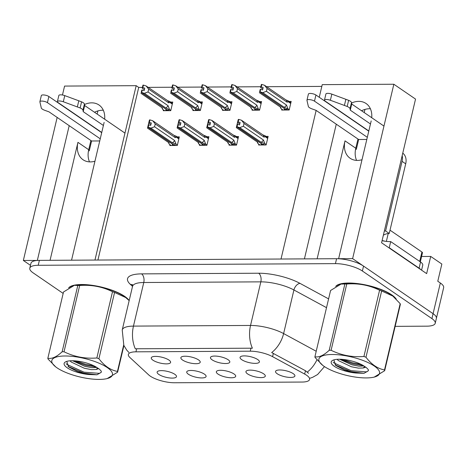 <?xml version="1.0" encoding="UTF-8"?>
<svg xmlns="http://www.w3.org/2000/svg" width="467" height="467" viewBox="0 0 467 467"><rect width="100%" height="100%" fill="white"/><g stroke="black" fill="none" stroke-linecap="round" stroke-linejoin="round"><path stroke-width="0.7" d="M89.518 161.886A21.208 15.825 124.4 0 1 88.718 149.726L90.896 140.514M94.947 161.22A21.208 15.825 124.4 0 1 90.394 161.903A21.208 15.825 124.4 0 1 83.062 159.755A21.208 15.825 124.4 0 1 77.942 142.353L50.057 260.312M356.59 160.391A21.208 15.825 124.4 0 1 355.79 148.237L357.967 139.026M317.128 258.823L345.014 140.859A21.208 15.825 -55.6 0 0 350.133 158.266A21.208 15.825 -55.6 0 0 357.465 160.415A21.208 15.825 -55.6 0 0 362.013 159.732M234.031 373.991A9.941 3.041 -166.7 0 0 224.411 370.617A9.941 3.041 -166.7 0 0 216.659 371.218A9.941 3.041 -166.7 0 0 218.001 374.079A9.941 3.041 -166.7 0 0 229.431 377.675A9.941 3.041 -166.7 0 0 235.642 375.707A9.941 3.041 -166.7 0 0 234.031 373.991M198.551 359.917A9.941 3.041 -166.7 0 0 188.931 356.549A9.941 3.041 -166.7 0 0 181.178 357.15A9.941 3.041 -166.7 0 0 182.521 360.004A9.941 3.041 -166.7 0 0 193.951 363.606A9.941 3.041 -166.7 0 0 200.162 361.633A9.941 3.041 -166.7 0 0 198.551 359.917M204.429 374.155A9.941 3.041 -166.7 0 0 194.809 370.786A9.941 3.041 -166.7 0 0 187.051 371.388A9.941 3.041 -166.7 0 0 188.394 374.242A9.941 3.041 -166.7 0 0 199.829 377.844A9.941 3.041 -166.7 0 0 206.04 375.871A9.941 3.041 -166.7 0 0 204.429 374.155M174.821 374.318A9.941 3.041 -166.7 0 0 165.207 370.95A9.941 3.041 -166.7 0 0 157.449 371.551A9.941 3.041 -166.7 0 0 158.792 374.406A9.941 3.041 -166.7 0 0 170.222 378.007A9.941 3.041 -166.7 0 0 176.433 376.04A9.941 3.041 -166.7 0 0 174.821 374.318M263.633 373.822A9.941 3.041 -166.7 0 0 254.013 370.454A9.941 3.041 -166.7 0 0 246.261 371.055A9.941 3.041 -166.7 0 0 247.603 373.915A9.941 3.041 -166.7 0 0 259.033 377.511A9.941 3.041 -166.7 0 0 265.244 375.544A9.941 3.041 -166.7 0 0 263.633 373.822M293.235 373.658A9.941 3.041 -166.7 0 0 283.615 370.29A9.941 3.041 -166.7 0 0 275.863 370.891A9.941 3.041 -166.7 0 0 277.205 373.746A9.941 3.041 -166.7 0 0 288.635 377.348A9.941 3.041 -166.7 0 0 294.846 375.375A9.941 3.041 -166.7 0 0 293.235 373.658M257.755 359.584A9.941 3.041 -166.7 0 0 248.14 356.216A9.941 3.041 -166.7 0 0 240.382 356.817A9.941 3.041 -166.7 0 0 241.725 359.678A9.941 3.041 -166.7 0 0 253.155 363.273A9.941 3.041 -166.7 0 0 259.366 361.306A9.941 3.041 -166.7 0 0 257.755 359.584M228.153 359.753A9.941 3.041 -166.7 0 0 218.533 356.385A9.941 3.041 -166.7 0 0 210.78 356.981A9.941 3.041 -166.7 0 0 212.123 359.841A9.941 3.041 -166.7 0 0 223.553 363.437A9.941 3.041 -166.7 0 0 229.764 361.47A9.941 3.041 -166.7 0 0 228.153 359.753M168.949 360.08A9.941 3.041 -166.7 0 0 159.329 356.712A9.941 3.041 -166.7 0 0 151.571 357.313A9.941 3.041 -166.7 0 0 152.913 360.174A9.941 3.041 -166.7 0 0 164.349 363.77A9.941 3.041 -166.7 0 0 170.56 361.802A9.941 3.041 -166.7 0 0 168.949 360.08M306.591 375.24A17.892 5.47 -166.7 0 0 304.665 374.073L272.588 356.665A17.892 5.47 -166.7 0 0 250.254 351.19L135.95 351.826A17.892 5.47 -166.7 0 0 128.367 354.435A17.892 5.47 -166.7 0 0 129.867 357.465L148.751 374.943A17.892 5.47 -166.7 0 0 174.5 382.759L301.997 382.053A17.892 5.47 -166.7 0 0 309.58 379.438A17.892 5.47 -166.7 0 0 306.591 375.24M371.72 117.707A21.208 15.825 -55.6 0 0 366.07 103.511A21.208 15.825 -55.6 0 0 351.563 103.014M370.389 108.758A21.208 15.825 -55.6 0 0 361.563 110.755M336.269 124.175L304.42 258.893L281.017 259.022L316.147 110.405M319.253 97.282L322.236 84.638L393.844 84.241L352.62 258.625L338.622 258.7L371.189 120.912M37.436 260.446L23.35 260.463L30.466 265.332M421.602 256.482L430.708 256.43L441.852 264.053L437.783 281.251L440.334 282.996A19.883 6.077 -166.7 0 1 443.65 287.654L436.394 318.36A19.883 6.077 -166.7 0 0 433.078 313.696L352.62 258.625M62.461 94.999L64.574 86.074L136.177 85.677L94.953 260.061L71.55 260.195L104.123 122.401M430.708 256.43L426.645 273.621L381.574 242.776L415.542 99.092L393.844 84.241M57.161 117.427L23.35 260.463M69.198 125.664L37.348 260.382M104.649 119.196A21.208 15.825 -55.6 0 0 98.998 104.999A21.208 15.825 -55.6 0 0 84.498 104.503M97.148 114.065L97.895 110.912M364.219 112.57L364.961 109.418M142.295 87.399L138.722 87.422L136.177 85.677M321.821 86.401L266.622 86.704M260.703 86.739L237.02 86.874M231.101 86.903L207.412 87.037M201.499 87.072L177.81 87.201M171.897 87.236L148.208 87.37M138.722 87.422L97.918 260.043M193.058 109.739L192.865 110.545L200.349 110.504L202.38 101.905L200.215 101.917M222.66 109.576L222.473 110.375L229.951 110.335L231.982 101.742L229.822 101.753M252.262 109.406L252.075 110.212L259.553 110.171L261.584 101.573L259.424 101.584M281.87 109.243L281.677 110.049L289.161 110.008L291.192 101.409L289.026 101.421M163.456 109.903L163.263 110.708L170.747 110.667L172.778 102.069L170.613 102.08M199.613 144.531L199.427 145.336L206.904 145.295L208.936 136.703L206.776 136.714M229.215 144.367L229.028 145.173L236.506 145.132L238.544 136.533L236.378 136.545M258.823 144.204L258.63 145.009L266.114 144.968L268.146 136.37L265.98 136.382M170.011 144.7L169.819 145.506L177.302 145.459L179.334 136.866L177.168 136.878M94.492 112.249A21.208 15.825 124.4 0 1 103.318 110.247M396.273 299.166A31.809 9.725 -166.7 0 0 391.696 294.84A31.809 9.725 -166.7 0 0 360.121 283.936A31.809 9.725 -166.7 0 0 335.72 286.405M125.757 297.567L114.573 292.47A35.784 10.939 -166.7 0 0 112.512 291.712C102.32 286.68 91.374 284.607 79.688 285.5A35.784 10.939 -166.7 0 0 78.73 285.5A35.784 10.939 -166.7 0 0 77.796 285.512L75.006 285.366A31.143 9.521 -166.7 0 1 81.865 284.759A31.143 9.521 -166.7 0 1 125.389 297.275L129.166 300.614A31.809 9.725 -166.7 0 0 124.625 296.329A31.809 9.725 -166.7 0 0 93.05 285.43A31.809 9.725 -166.7 0 0 68.649 287.894M135.95 351.826L136.673 348.767L135.325 348.849A23.192 13.718 -90.3 0 1 133.457 326.106L250.534 325.452A26.508 8.102 13.3 0 1 283.615 333.572A23.192 14.664 118.5 0 1 271.677 352.567L305.459 370.728L308.588 373.285M395.164 326.351L426.803 326.17A19.883 6.077 -166.7 0 0 435.232 323.269L436.394 318.36A19.883 6.077 -166.7 0 0 433.078 313.696L363.542 266.097A19.883 6.077 -166.7 0 0 336.59 258.712L39.38 260.37A19.883 6.077 -166.7 0 0 30.956 263.271L29.795 268.186A19.883 6.077 -166.7 0 0 33.11 272.851L63.168 293.422M136.673 348.767L252.396 348.195A23.192 13.718 89.7 0 1 250.534 325.452L260.837 281.858L143.766 282.512A26.508 8.102 -166.7 0 0 132.529 286.376L130.305 284.321A33.134 10.128 13.3 0 1 141.577 273.878L258.648 273.224A33.134 10.128 13.3 0 1 300.001 283.37L328.593 298.886M435.232 323.269A19.883 6.077 -166.7 0 0 431.917 318.605L362.38 271.012A19.883 6.077 -166.7 0 0 335.429 263.627L38.218 265.285A19.883 6.077 -166.7 0 0 29.795 268.186M177.402 145.039L176.041 144.105L172.358 142.768L150.923 128.092L148.226 127.275L148.804 124.817L150.73 125.401L151.314 122.949L148.944 122.366L148.745 122.961L150.952 124.473M173.315 145.482L172.276 144.776L173.455 144.77L147.899 127.275L147.508 128.116L149.247 120.743L149.528 119.908L149.965 119.908L149.387 122.36M171.173 145.494L169.2 144.145L168.937 142.785L147.508 128.116M169.2 144.145L168.383 142.406M176.041 144.105L174.605 140.485L154.559 126.761L155.231 123.942L175.271 137.66L176.269 137.129L176.252 136.247L174.098 135.395L152.668 120.725L149.965 119.908M148.226 127.275L173.666 144.77L174.845 144.764L175.878 145.47M147.788 127.275L148.745 122.961M149.528 119.908L148.944 122.366M175.271 137.66A4.507 3.362 -55.6 0 0 174.098 135.395M154.559 126.761L150.923 128.092M152.668 120.725L155.231 123.942M172.358 142.768A4.507 3.362 -55.6 0 0 174.605 140.485M148.109 127.275L148.804 124.817M148.366 124.817L147.899 127.275M170.846 110.241L165.803 107.97L144.367 93.301L141.554 92.478L167.11 109.973L168.289 109.967L169.323 110.673M141.554 92.478L142.137 90.026L144.175 90.61L144.752 88.152L142.826 87.568L143.41 85.111L142.972 85.117L142.19 88.17L144.396 89.676M141.664 92.478L142.248 90.026M142.19 88.17L142.972 85.117M141.81 90.026L141.227 92.484M166.929 109.85L141.338 92.484M166.9 109.973L165.721 109.978L166.754 110.691M169.486 109.313L168.05 105.688L148.004 91.97L144.367 93.301M165.803 107.97A4.507 3.362 -55.6 0 0 168.05 105.688M167.542 100.603L146.113 85.934L148.669 89.144L168.715 102.868A4.507 3.362 124.4 0 0 167.542 100.603L169.696 101.456L169.708 102.331L172.3 104.106M168.715 102.868L169.708 102.331M148.004 91.97L148.669 89.144M146.113 85.934L143.41 85.111M142.826 87.568L142.388 87.568M140.946 93.318L162.382 107.988L162.644 109.348L161.827 107.608M162.644 109.348L164.618 110.702M207.004 144.875L201.96 142.598L180.531 127.929L177.828 127.112L178.406 124.654L180.332 125.238L180.916 122.78L178.552 122.196L178.347 122.798L180.554 124.304M202.917 145.319L201.884 144.612L203.057 144.607L177.501 127.112L177.11 127.946L178.849 120.579L179.13 119.745L179.567 119.739L178.989 122.196M200.781 145.33L198.808 143.982L198.539 142.622L177.11 127.946M198.808 143.982L197.985 142.237M205.643 143.941L204.207 140.316L184.161 126.598L184.833 123.773L204.879 137.496L205.871 136.959L205.854 136.084L203.705 135.232L182.27 120.562L179.567 119.739M177.828 127.112L203.273 144.601L204.447 144.595L205.48 145.307M177.39 127.112L178.347 122.798M179.13 119.745L178.552 122.196M204.879 137.496A4.507 3.362 -55.6 0 0 203.705 135.232M184.161 126.598L180.531 127.929M182.27 120.562L184.833 123.773M201.96 142.598A4.507 3.362 -55.6 0 0 204.207 140.316M177.717 127.112L178.406 124.654M177.968 124.654L177.501 127.112M236.611 144.706L231.568 142.435L210.132 127.765L207.43 126.942L208.008 124.485L209.94 125.074L210.518 122.617L208.154 122.033L207.955 122.628L210.156 124.14M232.519 145.155L231.486 144.443L232.659 144.437L207.103 126.948L206.712 127.783L208.451 120.416L208.731 119.575L209.169 119.575L208.591 122.033M230.383 145.167L228.41 143.813L228.147 142.453L206.712 127.783M228.41 143.813L227.587 142.073M235.245 143.778L233.815 140.153L213.769 126.434L214.435 123.609L234.481 137.333L235.473 136.796L235.461 135.92L233.307 135.068L211.872 120.398L209.169 119.575M207.43 126.942L232.875 144.437L234.049 144.431L235.082 145.138M206.992 126.948L207.955 122.628M208.731 119.575L208.154 122.033M234.481 137.333A4.507 3.362 -55.6 0 0 233.307 135.068M213.769 126.434L210.132 127.765M211.872 120.398L214.435 123.609M231.568 142.435A4.507 3.362 -55.6 0 0 233.815 140.153M207.319 126.942L208.008 124.485M207.57 124.491L207.103 126.948M266.213 144.542L264.853 143.608L261.17 142.272L239.734 127.596L237.032 126.779L237.615 124.321L239.542 124.905L240.12 122.453L237.756 121.869L237.557 122.465L239.764 123.977M262.121 144.986L261.088 144.28L262.261 144.274L236.705 126.779L236.314 127.619L238.059 120.247L238.339 119.412L238.777 119.412L238.193 121.864M259.985 144.998L258.012 143.649L257.749 142.289L236.314 127.619M258.012 143.649L257.194 141.91M264.853 143.608L263.417 139.989L243.371 126.265L244.037 123.446L264.083 137.164L265.075 136.633L265.063 135.751L262.909 134.899L241.474 120.229L238.777 119.412M237.032 126.779L262.477 144.274L263.651 144.268L264.69 144.974M236.594 126.779L237.557 122.465M238.339 119.412L237.756 121.869M264.083 137.164A4.507 3.362 -55.6 0 0 262.909 134.899M243.371 126.265L239.734 127.596M241.474 120.229L244.037 123.446M261.17 142.272A4.507 3.362 -55.6 0 0 263.417 139.989M236.921 126.779L237.615 124.321M237.178 124.327L236.705 126.779M200.448 110.078L195.404 107.807L173.969 93.137L171.155 92.314L196.712 109.809L197.891 109.803L198.924 110.51M171.155 92.314L171.739 89.857L173.777 90.446L174.36 87.989L172.428 87.405L173.012 84.947L172.574 84.947L171.792 88L173.998 89.512M171.272 92.314L171.85 89.857M171.792 88L172.574 84.947M171.412 89.862L170.829 92.314M196.531 109.681L170.945 92.314M196.502 109.809L195.323 109.815L196.362 110.521M199.088 109.15L197.652 105.524L177.606 91.801L173.969 93.137M195.404 107.807A4.507 3.362 -55.6 0 0 197.652 105.524M197.144 100.44L175.715 85.765L178.271 88.981L198.317 102.699A4.507 3.362 124.4 0 0 197.144 100.44L199.298 101.286L199.316 102.168L201.902 103.937M198.317 102.699L199.316 102.168M177.606 91.801L178.271 88.981M175.715 85.765L173.012 84.947M172.428 87.405L171.99 87.405M170.548 93.155L191.984 107.824L192.246 109.185L191.429 107.445M192.246 109.185L194.219 110.539M230.05 109.914L228.69 108.98L225.006 107.644L203.577 92.968L200.763 92.151L226.32 109.646L227.493 109.634L228.526 110.346M200.763 92.151L201.341 89.693L203.378 90.277L203.962 87.819L202.036 87.236L202.614 84.778L202.176 84.784L201.394 87.837L203.6 89.343M200.874 92.151L201.452 89.693M201.394 87.837L202.176 84.784M201.014 89.693L200.436 92.151M226.133 109.517L200.547 92.151M226.104 109.646L224.931 109.652L225.964 110.358M228.69 108.98L227.254 105.355L207.208 91.637L203.577 92.968M225.006 107.644A4.507 3.362 -55.6 0 0 227.254 105.355M226.752 100.271L205.317 85.601L207.879 88.818L227.925 102.536A4.507 3.362 124.4 0 0 226.752 100.271L228.9 101.123L228.918 102.004L231.504 103.773M227.925 102.536L228.918 102.004M207.208 91.637L207.879 88.818M205.317 85.601L202.614 84.778M202.036 87.236L201.598 87.241M200.156 92.991L221.586 107.661L221.854 109.021L221.031 107.282M221.854 109.021L223.827 110.37M259.652 109.745L254.608 107.474L233.179 92.805L230.365 91.987L255.922 109.476L257.095 109.471L258.128 110.177M230.365 91.987L230.943 89.53L232.986 90.113L233.564 87.656L231.638 87.072L232.216 84.615L231.778 84.62L231.002 87.673L233.202 89.179M230.476 91.981L231.054 89.53M231.002 87.673L231.778 84.62M230.616 89.53L230.038 91.987M255.735 109.354L230.149 91.987M255.706 109.476L254.533 109.488L255.566 110.194M258.292 108.817L256.856 105.192L236.816 91.474L233.179 92.805M254.608 107.474A4.507 3.362 -55.6 0 0 256.856 105.192M256.354 100.107L234.919 85.438L237.481 88.648L257.527 102.372A4.507 3.362 124.4 0 0 256.354 100.107L258.508 100.96L258.52 101.835L261.106 103.61M257.527 102.372L258.52 101.835M236.816 91.474L237.481 88.648M234.919 85.438L232.216 84.615M231.638 87.072L231.2 87.072M229.758 92.822L251.193 107.492L251.456 108.852L250.633 107.112M251.456 108.852L253.429 110.206M289.26 109.582L284.216 107.311L262.781 92.641L259.967 91.818L285.524 109.313L286.697 109.307L287.736 110.014M259.967 91.818L260.545 89.36L262.588 89.95L263.166 87.492L261.24 86.909L261.824 84.451L261.386 84.451L260.604 87.504L262.81 89.016M260.078 91.818L260.662 89.36M260.604 87.504L261.386 84.451M260.224 89.366L259.64 91.824M285.343 109.185L259.751 91.818M285.308 109.313L284.134 109.319L285.168 110.031M287.9 108.653L286.464 105.028L266.418 91.304L262.781 92.641M284.216 107.311A4.507 3.362 -55.6 0 0 286.464 105.028M285.956 99.944L264.52 85.268L267.083 88.485L287.129 102.203A4.507 3.362 124.4 0 0 285.956 99.944L288.11 100.79L288.121 101.672L290.707 103.44M287.129 102.203L288.121 101.672M266.418 91.304L267.083 88.485M264.52 85.268L261.824 84.451M261.24 86.909L260.802 86.909M259.36 92.659L280.795 107.328L281.058 108.688L280.241 106.949M281.058 108.688L283.031 110.043M350.04 108.694L351.493 102.553L351.727 104.024L350.279 110.165L350.04 108.694A6.626 2.026 -166.7 0 0 347.185 106.47L330.379 100.265A4.232 1.296 13.3 0 0 324.466 100.101A4.232 1.296 13.3 0 0 325.172 101.094L368.813 130.964M366.805 139.452L358.656 139.499L356.333 149.323L355.556 149.329M421.573 270.154L422.763 265.133A13.251 4.051 -166.7 0 0 420.551 262.022L390.698 241.591L389.244 247.732L419.097 268.163A13.251 4.051 13.3 0 1 420.709 269.564M388.836 247.743A13.251 4.051 -166.7 0 0 389.244 247.732M382.07 240.674A13.251 4.051 -166.7 0 0 390.698 241.591M384.347 231.054A13.251 9.889 124.4 0 1 385.596 230.961L389.239 233.453A13.251 9.889 -55.6 0 0 383.36 235.216M389.239 233.453L405.7 163.824A13.251 9.889 -55.6 0 0 402.764 153.135M385.596 230.961L402.058 161.331A13.251 9.889 -55.6 0 0 402.18 155.616M367.313 137.316L314.489 101.152A4.232 1.296 13.3 0 0 310 99.664A4.232 1.296 13.3 0 0 306.959 100.201A4.232 1.296 13.3 0 0 306.959 100.393L308.413 106.686A6.626 2.026 -166.7 0 0 312.044 108.904L316.077 110.358L358.656 139.499M314.489 101.152L315.937 95.011A4.232 1.296 -166.7 0 0 311.454 93.523A4.232 1.296 -166.7 0 0 308.407 94.06L306.959 100.201M315.937 95.011L368.767 131.174M351.727 104.024L383.95 126.078M370.465 123.983L350.279 110.165M351.493 102.553A6.626 2.026 -166.7 0 0 348.633 100.329L331.833 94.124A4.232 1.296 -166.7 0 0 325.919 93.96L324.466 100.101M348.633 100.329L347.185 106.47M345.866 99.284L344.413 105.425M82.968 110.183L84.422 104.042L84.655 105.513L83.208 111.654L82.968 110.183A6.626 2.026 -166.7 0 0 80.114 107.959L63.308 101.753A4.232 1.296 13.3 0 0 57.4 101.59A4.232 1.296 13.3 0 0 58.106 102.582L101.742 132.459M99.74 140.946L91.585 140.987L89.261 150.812L88.485 150.818M100.242 138.804L47.418 102.647A4.232 1.296 13.3 0 0 42.929 101.152A4.232 1.296 13.3 0 0 39.888 101.689A4.232 1.296 13.3 0 0 39.888 101.882L41.341 108.175A6.626 2.026 -166.7 0 0 44.972 110.393L49.006 111.846L91.585 140.987M47.418 102.647L48.866 96.506A4.232 1.296 -166.7 0 0 44.383 95.017A4.232 1.296 -166.7 0 0 41.341 95.548L39.888 101.689M48.866 96.506L101.695 132.663M84.655 105.513L124.963 133.107M103.394 125.471L83.208 111.654M84.422 104.042A6.626 2.026 -166.7 0 0 81.567 101.818L64.761 95.612A4.232 1.296 -166.7 0 0 58.848 95.449L57.4 101.59M81.567 101.818L80.114 107.959M78.795 100.779L77.347 106.92M336.771 285.763A31.476 9.62 13.3 0 1 361.598 284.275A31.476 9.62 13.3 0 1 391.428 294.84A31.476 9.62 13.3 0 1 395.275 298.18M384.878 241.206A3.316 1.016 -166.7 0 0 382.076 240.639M420.329 261.87L422.472 252.787A3.316 1.016 -166.7 0 0 421.923 252.011L390.015 230.173M69.7 287.252A31.476 9.62 13.3 0 1 94.527 285.769A31.476 9.62 13.3 0 1 124.362 296.329A31.476 9.62 13.3 0 1 128.203 299.674M332.101 354.5A31.143 9.521 -166.7 0 0 322.802 365.41A31.143 9.521 -166.7 0 0 366.321 377.926A31.143 9.521 -166.7 0 0 373.186 377.318A31.143 9.521 -166.7 0 0 371.37 364.26A31.143 9.521 -166.7 0 0 332.101 354.5M381.644 290.982L365.976 357.243C371.44 364.435 377.616 368.661 384.51 369.928A35.784 10.939 -166.7 0 1 384.68 370.699L400.347 304.431A35.784 10.939 -166.7 0 0 400.178 303.667L392.829 296.078L381.644 290.982A35.784 10.939 -166.7 0 0 379.583 290.223C369.391 285.185 358.446 283.119 346.759 284.012L331.091 350.273A35.784 10.939 -166.7 0 0 330.14 350.273A35.784 10.939 -166.7 0 0 329.2 350.285L344.868 284.018L341.05 284.082L330.578 290.497L314.91 356.759C318.955 357.582 323.719 355.422 329.2 350.285M314.91 356.759A35.784 10.939 -166.7 0 0 315.079 357.529L322.802 365.41M346.759 284.012A35.784 10.939 -166.7 0 0 345.802 284.006A35.784 10.939 -166.7 0 0 344.868 284.018M392.829 296.078L392.455 295.786A31.143 9.521 -166.7 0 0 348.937 283.271A31.143 9.521 -166.7 0 0 342.072 283.878L341.05 284.082M337.11 359.321L338.347 360.553L351.353 366.753L358.423 368.13L363.268 367.99L364.715 366.449M339.62 359.251L351.814 364.803L358.884 366.181L363.916 365.976A18.517 5.662 -166.7 0 0 339.036 359.246A18.517 5.662 -166.7 0 0 332.562 360.407A18.517 5.662 -166.7 0 0 336.357 367.547A18.517 5.662 -166.7 0 0 356.023 373.034L364.044 373.302L368.387 370.745L368.335 369.648L366.362 367.593L363.916 365.976M333.829 359.888L335.791 365.498L344.751 370.173L356.023 373.034M365.784 367.161L363.268 367.99M365.976 357.243A35.784 10.939 -166.7 0 0 363.916 356.484L379.583 290.223M384.51 369.928L400.178 303.667M384.68 370.699L374.207 377.114L373.186 377.318M331.091 350.273C341.289 355.311 352.229 357.378 363.916 356.484M343.093 359.45L352.953 362.888L361.114 364.383M333.181 362.205L334.098 363.011L351.108 370.681L366.694 371.895L368.416 370.611M340.519 359.275L352.725 363.863L363.215 365.533M335.061 364.885L350.88 371.656L364.044 373.302M65.03 355.988A31.143 9.521 -166.7 0 0 55.731 366.899A31.143 9.521 -166.7 0 0 99.249 379.414A31.143 9.521 -166.7 0 0 106.114 378.807A31.143 9.521 -166.7 0 0 104.304 365.749A31.143 9.521 -166.7 0 0 65.03 355.988M79.688 285.5L64.026 351.768A35.784 10.939 -166.7 0 0 63.068 351.762A35.784 10.939 -166.7 0 0 62.134 351.774L77.796 285.512M73.979 285.576L63.506 291.986L47.844 358.247C51.884 359.076 56.647 356.916 62.134 351.774M47.844 358.247A35.784 10.939 -166.7 0 0 48.013 359.018L55.731 366.899M70.038 360.816L71.276 362.048L84.288 368.241L91.357 369.625L96.196 369.479L97.644 367.943M72.554 360.74L84.749 366.291L91.818 367.675L96.844 367.465A18.517 5.662 -166.7 0 0 71.971 360.74A18.517 5.662 -166.7 0 0 65.491 361.902A18.517 5.662 -166.7 0 0 69.285 369.035A18.517 5.662 -166.7 0 0 88.952 374.528L96.973 374.791L101.316 372.234L101.263 371.137L99.29 369.082L96.844 367.465M66.758 361.382L68.725 366.986L77.68 371.662L88.952 374.528M98.712 368.65L96.196 369.479M114.573 292.47L98.911 358.738A35.784 10.939 -166.7 0 0 96.85 357.979L112.512 291.712M123.907 345.568L117.614 372.187A35.784 10.939 -166.7 0 0 117.439 371.423L123.673 345.06M117.614 372.187L107.136 378.603L106.114 378.807M98.911 358.738C104.369 365.924 110.545 370.156 117.439 371.423M64.026 351.768C74.218 356.8 85.157 358.872 96.85 357.979M76.022 360.938L85.881 364.377L94.042 365.877M66.11 363.7L67.026 364.505L84.042 372.176L99.623 373.384L101.345 372.1M73.447 360.763L85.654 365.352L96.149 367.027M67.989 366.373L83.809 373.151L96.973 374.791M77.942 142.353L88.718 149.726M345.014 140.859L355.79 148.237M304.665 374.073L305.459 370.728M440.334 282.996L431.917 318.605M272.588 356.665L273.376 353.321M250.254 351.19L250.977 348.125M316.941 359.8A23.192 14.664 118.5 0 1 307.327 372.036M128.839 352.439L126.674 350.028L123.831 345.405L122.226 329.976A26.508 8.102 13.3 0 1 133.457 326.106L143.766 282.512A6.626 3.917 89.7 0 0 141.577 273.878M326.515 307.665L293.918 289.978L283.615 333.572L316.212 351.26M362.38 271.012L363.542 266.097M335.429 263.627L336.59 258.712M38.218 265.285L39.38 260.37M300.001 283.37A6.626 4.191 -61.5 0 0 293.918 289.978A26.508 8.102 -166.7 0 0 260.837 281.858A6.626 3.917 89.7 0 0 258.648 273.224M132.57 285.01A6.626 5.551 -47.2 0 0 130.305 284.321M176.269 137.129L178.855 138.897M205.871 136.959L208.457 138.734M235.473 136.796L238.059 138.565M265.075 136.633L267.661 138.401M420.551 262.022L419.097 268.163M402.058 161.331L405.7 163.824M330.379 100.265L331.833 94.124M63.308 101.753L64.761 95.612M388.229 233.512L386.361 241.404M421.923 252.011L419.693 261.438M309.854 378.282L312.686 377.289L317.595 374.522L324.477 366.607M122.226 329.976L132.529 286.376L132.43 284.561M176.252 136.247L179.03 138.15M169.696 101.456L172.475 103.353M205.854 136.084L208.632 137.987M235.461 135.92L238.234 137.818M265.063 135.751L267.842 137.654M199.298 101.286L202.077 103.189M228.9 101.123L231.679 103.026M258.508 100.96L261.281 102.863M288.11 100.79L290.888 102.693"/></g></svg>
